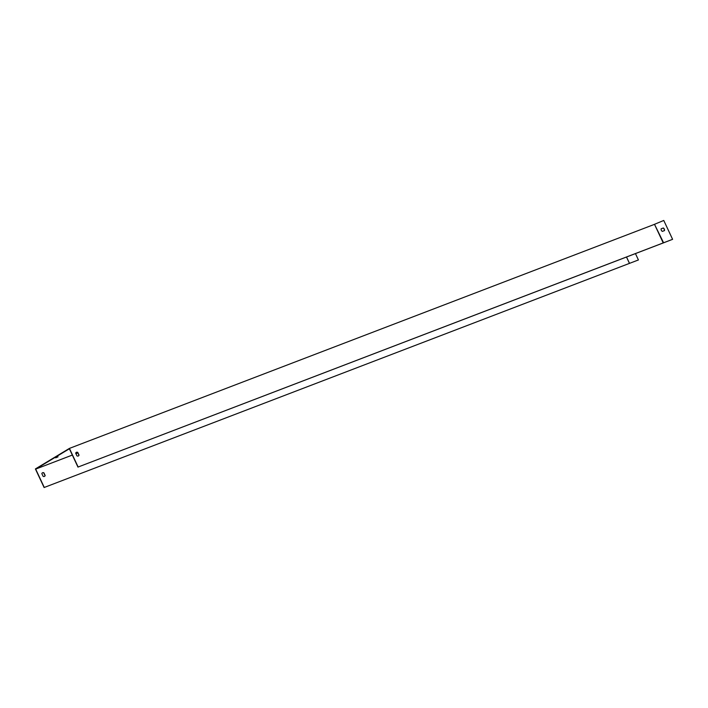<?xml version="1.0" encoding="UTF-8"?>
<svg xmlns="http://www.w3.org/2000/svg" width="708" height="708" viewBox="0 0 708 708"><rect width="100%" height="100%" fill="white"/><g stroke="black" fill="none" stroke-linecap="round" stroke-linejoin="round"><path stroke-width="1.06" d="M77.783 452.412L79.031 455.076A2.062 1.584 -121.1 0 1 78.429 455.908A2.062 1.584 -121.1 0 1 76.951 455.872L75.703 453.209A2.062 1.584 -121.1 0 1 76.296 452.377A2.062 1.584 -121.1 0 1 77.783 452.412L78.871 455.164A2.062 1.584 -121.1 0 1 78.349 455.952M663.228 242.95L78.137 467.015L69.419 448.403L654.511 224.339L663.228 242.95L672.6 239.322L78.137 467.015M76.225 452.43A2.062 1.584 -121.1 0 1 77.623 452.509M72.331 455.067L35.683 469.103L69.384 448.766L77.977 467.112M58.029 456.828L55.684 457.837L58.029 456.828M77.836 452.961L75.924 453.686M43.091 476.307A2.062 1.584 58.9 0 0 44.569 476.342A2.062 1.584 58.9 0 0 45.17 475.51L43.923 472.847A2.062 1.584 58.9 0 0 42.436 472.811A2.062 1.584 58.9 0 0 41.843 473.643L43.091 476.307M44.277 487.449L638.421 259.951L44.277 487.449L35.683 469.103M629.456 263.349L626.5 257.048M42.365 472.864A2.062 1.584 -121.1 0 1 43.763 472.944L45.011 475.599A2.062 1.584 -121.1 0 1 44.489 476.387M44.117 487.546L35.4 468.935L69.419 448.403M629.5 263.367L626.536 257.031M638.421 259.951L635.457 253.623M664.343 230.631A2.062 1.584 58.9 0 0 663.113 228.064L661.139 228.826M663.272 227.967A2.062 1.584 -121.1 0 1 664.493 230.578L662.369 231.392A2.062 1.584 -121.1 0 1 661.148 228.781L663.113 228.064M653.201 224.843L663.759 220.453L672.6 239.322M654.511 224.339L663.591 242.773"/></g></svg>
